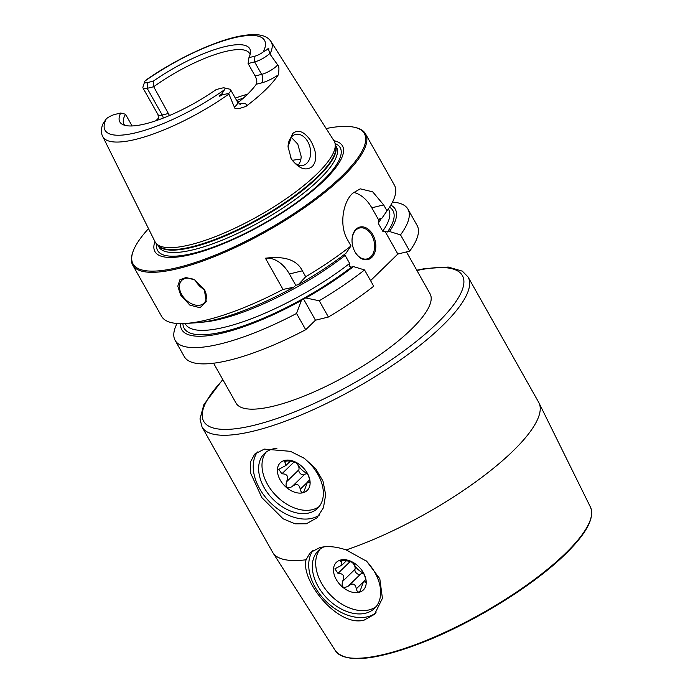 <?xml version="1.0" encoding="UTF-8"?>
<svg xmlns="http://www.w3.org/2000/svg" width="693" height="693" viewBox="0 0 693 693"><rect width="100%" height="100%" fill="white"/><g stroke="black" fill="none" stroke-linecap="round" stroke-linejoin="round"><path stroke-width="1.04" d="M326.178 128.534A132.761 36.149 150.6 0 1 354.625 127.339L355.708 127.59A133.61 36.383 150.6 0 1 365.514 133.879L394.412 185.161A133.61 36.383 150.6 0 1 388.227 209.121A133.61 36.383 150.6 0 1 386.997 210.845L381.947 218.165L379.929 218.667L378.681 220.028L371.794 207.813A33.931 23.371 76.2 0 0 353.621 192.403M365.514 133.879A133.61 36.383 150.6 0 1 343.191 176.343A133.61 36.383 -29.4 0 1 220.365 254.149A133.61 36.383 -29.4 0 1 132.701 265.064L161.599 316.346A133.61 36.383 150.6 0 0 185.3 323.466A133.61 36.383 150.6 0 0 283.013 289.44L293.849 287.162A122.574 33.377 150.6 0 1 195.963 322.799L185.3 323.466M293.849 287.162L295.772 285.273L298.336 284.65A122.574 33.377 150.6 0 0 345.963 253.257L351.013 245.937L347.661 239.986C338.764 225.416 343.044 201.862 352.711 193.234L360.213 188.834L372.678 191.822L383.645 204.894L386.997 210.845M378.958 219.317L378.196 223.198A116.649 31.757 -29.4 0 0 381.358 218.312M370.564 280.63L397.843 254.036L385.143 231.505L387.448 231.999L389.457 231.505A122.574 33.377 -29.4 0 0 390.817 205.111M392.498 202.07A133.61 36.383 150.6 0 1 407.952 209.182A133.61 36.383 150.6 0 1 400.528 234.866L389.457 231.505M400.528 234.866L409.693 251.126L397.843 254.036M353.473 266.588L364.553 269.949A133.61 36.383 150.6 0 1 319.248 300.771L305.856 297.981A122.574 33.377 -29.4 0 0 353.473 266.588L351.464 267.091L349.168 266.597L349.653 263.427L345.14 255.422L343.858 254.868M385.143 231.505L382.701 231.193L378.196 223.198M355.041 251.975A16.753 11.538 -103.8 0 1 354.53 251.022A16.753 11.538 -103.8 0 1 352.027 240.835A16.753 11.538 -103.8 0 1 359.554 227.139A16.753 11.538 -103.8 0 1 372.808 234.65A16.753 11.538 -103.8 0 1 371.838 257.354A16.753 11.538 -103.8 0 1 355.041 251.975M352.035 240.973A15.904 10.958 -103.8 0 1 359.528 228.014A15.904 10.958 -103.8 0 1 371.76 235.23A15.904 10.958 76.2 0 1 367.125 258.905A15.904 10.958 76.2 0 1 354.894 251.68A15.904 10.958 -103.8 0 1 354.469 250.901M364.553 269.949L373.709 286.209A133.61 36.383 150.6 0 1 328.413 317.03L315.462 320.209L303.291 298.614L305.856 297.981M388.227 209.121L382.129 217.897A122.574 33.377 150.6 0 1 381.947 218.165M351.013 245.937A133.61 36.383 150.6 0 1 305.717 276.75L298.336 284.65M407.952 209.182L417.108 225.442A133.61 36.383 150.6 0 1 409.693 251.126M175.138 340.367A133.61 36.383 150.6 0 0 296.552 313.461L305.708 329.721A133.61 36.383 150.6 0 1 184.295 356.626L175.138 340.367A133.61 36.383 150.6 0 1 177.053 323.466M305.708 329.721L315.462 320.209M406.462 251.914L430.067 293.806A111.348 30.319 -29.4 0 1 411.46 329.192A111.348 30.319 150.6 0 1 309.104 394.031A111.348 30.319 150.6 0 1 236.053 403.118L213.574 363.219M468.104 277.053L538.686 402.33A152.703 41.58 150.6 0 1 538.972 402.876A152.703 41.58 150.6 0 1 513.175 450.857A152.703 41.58 150.6 0 1 346.179 549.921L366.727 561.313L379.799 578.742L382.415 598.31L374.541 614.301L364.094 620.131C337.751 627.486 300.485 580.561 306.055 559.779A152.703 41.58 150.6 0 1 272.929 552.78A152.703 41.58 150.6 0 1 272.618 552.252L202.027 426.983A152.703 41.58 150.6 0 0 302.217 414.509A152.703 41.58 150.6 0 0 442.584 325.589A152.703 41.58 -29.4 0 0 468.104 277.053L462.335 271.154L448.241 267.056L424.844 268.589L416.77 270.201M376.056 612.681A44.534 29.929 45.7 0 1 367.524 616.787A44.534 29.929 -134.3 0 1 321.353 596.214A44.534 29.929 -134.3 0 1 312.933 550.459M306.055 559.779L310.239 552.59L319.828 547.6C327.295 545.763 336.079 546.534 346.179 549.921M306.401 523.769L295.097 523.821L283.082 518.797L261.867 497.652L250.485 472.825L250.346 462.11L254.738 454.097L264.328 449.099L290.454 451.342L304.34 458.333L315.653 468.598L322.99 481.115L325.667 494.759L323.432 507.778L316.926 517.87L306.401 523.769M319.456 515.003A44.534 29.929 45.7 0 1 312.023 518.295A44.534 29.929 -134.3 0 1 265.852 497.713A44.534 29.929 -134.3 0 1 257.432 451.957M303.101 457.519A38.176 25.658 45.7 0 1 317.637 508.29A38.176 25.658 45.7 0 1 309.017 512.959A38.176 25.658 -134.3 0 1 267.957 493.433A38.176 25.658 -134.3 0 1 264.336 453.62A38.176 25.658 -134.3 0 1 272.955 448.951A38.176 25.658 45.7 0 1 276.923 448.336M319.213 506.522A38.176 25.658 45.7 0 1 312.396 509.667A38.176 25.658 45.7 0 1 272.401 491.519A38.176 25.658 45.7 0 1 266.129 452.096M302.876 492.775A19.3 12.968 45.7 0 1 280.171 479.937A19.3 12.968 45.7 0 1 284.641 460.421A19.3 12.968 45.7 0 1 296.526 462.577A19.3 12.968 45.7 0 1 307.848 474.185A19.3 12.968 45.7 0 1 302.876 492.775M297.566 463.175L290.272 461.036L284.217 460.871M284.962 460.524C283.697 460.828 283.74 461.425 285.066 462.318L287.006 460.421M309.78 482.891L307.51 481.973L303.863 491.77L302.893 492.342C301.68 492.723 300.797 491.683 300.242 489.241C299.194 484 296.465 483.125 292.056 486.633C287.058 489.145 285.187 487.569 286.443 481.904C288.868 476.55 287.352 473.856 281.886 473.821L278.785 469.291L285.863 465.514L285.066 462.318M309.988 481.548L309.052 482.458C310.421 483.116 310.273 481.115 308.628 476.446L307.25 473.085M295.504 462.439A6.601 4.435 45.7 0 1 298.882 469.767A3.794 2.555 -134.3 0 0 300.597 473.795A3.794 2.555 -134.3 0 0 304.504 474.497A6.644 4.461 45.7 0 1 307.597 473.891M307.423 473.484A13.358 8.983 45.7 0 1 297.219 463.028M366.138 560.81A40.298 27.079 45.7 0 1 374.618 608.298A40.298 27.079 45.7 0 1 365.523 613.227A40.298 27.079 -134.3 0 1 322.176 592.628A40.298 27.079 -134.3 0 1 318.356 550.597A40.298 27.079 -134.3 0 1 323.882 546.881M376.204 606.548A40.298 27.079 45.7 0 1 368.893 609.944A40.298 27.079 45.7 0 1 326.62 590.713A40.298 27.079 45.7 0 1 320.149 549.064M358.974 592.342A19.3 12.968 45.7 0 1 336.27 579.504A19.3 12.968 45.7 0 1 340.739 559.979A19.3 12.968 45.7 0 1 352.624 562.136A19.3 12.968 45.7 0 1 363.946 573.743A19.3 12.968 45.7 0 1 358.974 592.342M353.673 562.733L346.37 560.602L340.315 560.438M341.06 560.083C339.804 560.386 339.839 560.992 341.173 561.876L343.113 559.987M365.878 582.449L363.608 581.531L359.962 591.337L358.991 591.909C357.779 592.281 356.895 591.25 356.341 588.807C355.292 583.558 352.564 582.692 348.163 586.2C343.156 588.712 341.285 587.127 342.541 581.462C344.975 576.117 343.459 573.423 337.993 573.388L334.884 568.849L341.97 565.072L341.173 561.876M366.086 581.106L365.15 582.025C366.519 582.674 366.372 580.673 364.726 576.013L363.349 572.652M351.602 561.997A6.601 4.435 45.7 0 1 354.989 569.325A3.794 2.555 -134.3 0 0 356.696 573.354A3.794 2.555 -134.3 0 0 360.611 574.064A6.644 4.461 45.7 0 1 363.704 573.457M363.53 573.05A13.358 8.983 45.7 0 1 353.326 562.595M292.359 160.326A72.107 19.638 150.6 0 1 300.857 159.451M290.566 157.484A15.904 10.958 76.2 0 0 290.904 158.108A15.904 10.958 76.2 0 0 303.136 165.332A15.904 10.958 76.2 0 0 307.77 141.658A15.904 10.958 76.2 0 0 295.539 134.433A15.904 10.958 76.2 0 0 288.045 147.193M297.739 165.454C299.939 163.253 301.083 160.239 301.169 156.41L297.782 144.109L291.181 137.24M310.386 140.194C316.744 151.455 317.437 160.187 312.465 166.389C305.925 171.414 298.865 168.893 291.277 158.836L288.037 146.821L292.472 133.714C297.895 129.071 303.863 131.237 310.386 140.194M102.443 124.861C101.031 129.886 101.126 133.758 102.729 136.486L155.015 241.736A102.737 27.971 -29.4 0 0 156.497 243.789A102.737 27.971 -29.4 0 0 225.953 232.259A102.737 27.971 -29.4 0 0 317.039 173.865A102.737 27.971 150.6 0 0 334.996 143.208A102.737 27.971 150.6 0 0 334.009 140.878L271.067 41.632A96.622 26.308 150.6 0 1 269.941 54.037L277.676 64.925C279.114 65.982 279.305 69.309 278.257 74.922A97.661 26.594 150.6 0 1 265.584 89.761A97.661 26.594 150.6 0 1 246.11 106.272C238.427 109.217 234.511 109.511 234.373 107.155L228.681 93.503L222.748 94.664C218.598 96.933 218.33 96.639 221.933 93.798L224.549 89.683A7.978 2.174 150.6 0 0 224.315 87.898L229.704 89.172A12.214 3.326 150.6 0 1 230.596 89.752A12.214 3.326 150.6 0 1 228.681 93.503M155.769 120.79L158.489 118.174M247.488 94.283A72.107 19.638 -29.4 0 0 235.308 98.111M271.067 41.632C267.896 36.989 261.408 32.121 240.107 36.088C214.709 40.861 175.624 59.208 145.998 80.05L145.045 80.986A7.978 2.174 150.6 0 0 144.672 81.696A7.978 2.174 150.6 0 0 147.41 82.597L153.344 81.133A74.558 20.305 150.6 0 1 250.511 52.114A74.558 20.305 150.6 0 1 248.943 57.64L248.094 63.539L255.111 75.979C256.869 79.245 257.259 81.999 256.28 84.225A72.107 19.638 -29.4 0 1 247.592 94.187A72.107 19.638 150.6 0 1 237.933 102.694M124.697 125.277A72.107 19.638 150.6 0 1 123.978 124.29A72.107 19.638 150.6 0 1 125.502 114.241L132.103 125.953M153.344 81.133L153.707 86.738L169.464 115.54M147.41 82.597L147.167 88.34L153.707 86.738A72.107 19.638 150.6 0 1 249.619 53.491A72.107 19.638 150.6 0 1 250.104 54.617M168.728 113.409L162.197 115.012L147.167 88.34A12.214 3.326 150.6 0 1 143.001 88.028A12.214 3.326 150.6 0 1 142.975 86.963L144.672 81.696M125.502 114.241L120.651 113.02L114.717 114.484A7.978 2.174 -29.4 0 0 106.332 118.737L102.772 124.16M248.943 57.64L254.877 56.176A7.978 2.174 -29.4 0 0 263.262 51.923L267.429 49.428C268.546 47.696 268.971 47.834 268.702 49.853L269.941 54.037M224.315 87.898A7.978 2.174 150.6 0 0 222.176 88.063L216.242 89.527A74.558 20.305 150.6 0 1 122.34 124.333A74.558 20.305 150.6 0 1 120.651 113.02M248.094 63.539L254.634 61.928A12.214 3.326 -29.4 0 0 269.577 53.621M333.905 140.714A107.632 29.305 150.6 0 1 324.497 180.137A107.632 29.305 -29.4 0 1 211.919 248.163A107.632 29.305 -29.4 0 1 154.929 241.562M148.51 228.647A132.761 36.149 -29.4 0 0 132.753 252.365A132.761 36.149 -29.4 0 0 204.218 259.373A132.761 36.149 -29.4 0 0 342.195 175.779A132.761 36.149 150.6 0 0 354.625 127.339M132.753 252.365L132.406 253.413A133.61 36.383 -29.4 0 0 132.701 265.064M319.248 300.771L328.413 317.03M295.772 285.273L289.414 273.986A33.931 23.371 76.2 0 0 265.419 258.212L283.013 289.44M265.419 258.212C284.719 255.804 297.028 260.005 302.365 270.807L305.717 276.75M204.253 289.284L206.271 301.706L200.017 307.727L189.856 305.111L180.656 295.088L177.789 286.174L179.885 279.764L186.096 277.503L194.655 279.903L204.253 289.284M296.552 313.461L301.36 300.493L303.291 298.614M180.526 323.605A122.574 33.377 -29.4 0 0 301.36 300.493M204.6 289.925A15.904 10.69 -134.3 0 1 204.011 303.136A15.904 10.69 -134.3 0 1 181.705 294.499A15.904 10.69 45.7 0 1 181.8 280.362A15.904 10.69 45.7 0 1 194.932 280.059M195.27 280.249A15.904 10.69 45.7 0 0 195.634 280.925A15.904 10.69 -134.3 0 0 204.47 289.683M371.794 207.813L383.645 204.894M201.758 322.228A116.649 31.757 -29.4 0 0 345.14 255.422M416.943 270.513A148.458 40.419 -29.4 0 1 437.595 322.765A148.458 40.419 150.6 0 1 258.324 424.203A148.458 40.419 150.6 0 1 222.929 379.825M272.929 552.78L335.438 650.831A146.379 39.856 150.6 0 0 432.103 637.976A146.379 39.856 150.6 0 0 565.731 553.127A146.379 39.856 -29.4 0 0 590.462 507.129L538.972 402.876M300.242 489.241L307.025 482.623M292.056 486.633L304.504 474.497M286.443 481.904L298.882 469.767M281.886 473.821L293.997 462.023M356.341 588.807L363.123 582.189M348.163 586.2L360.611 574.064M342.541 581.462L354.989 569.325M337.993 573.388L350.095 561.581M565.583 553.932A145.634 39.657 150.6 0 1 345.313 657.068M102.729 136.486A96.622 26.308 -29.4 0 0 228.881 94.083M239.795 101.178A84.832 23.103 -29.4 0 0 237.534 102.062M243.503 97.99A83.558 22.756 -29.4 0 0 236.685 100.546M163.236 118.079A6.358 4.383 -103.8 0 0 162.197 115.012A12.214 3.326 150.6 0 1 158.03 114.692L158.42 118.356L158.879 117.715M106.332 118.737A91.537 24.922 -29.4 0 0 136.261 132.658A91.537 24.922 -29.4 0 0 224.549 89.683M263.262 51.923A91.537 24.922 -29.4 0 0 233.324 38.002A91.537 24.922 -29.4 0 0 145.045 80.986M221.933 93.798L222.748 94.664M230.596 89.752L237.612 102.192A12.214 3.326 150.6 0 1 234.373 107.155M239.414 104.019L239.821 103.915A18.581 5.059 150.6 0 1 246.11 106.272M256.28 84.225L261.278 82.995A18.581 5.059 -29.4 0 0 278.257 74.922M255.111 75.979L261.642 74.376L254.634 61.928L254.877 56.176M261.278 82.995A6.358 4.383 76.2 0 0 261.642 74.376A12.214 3.326 -29.4 0 0 277.676 64.925M268.702 49.853L267.429 49.428M334.996 143.208L335.663 145.954A101.975 27.763 150.6 0 1 317.853 176.386A101.975 27.763 -29.4 0 1 227.434 234.338A101.975 27.763 -29.4 0 1 158.498 245.781L156.497 243.789M158.108 245.391A101.888 27.746 -29.4 0 0 225.918 235.655A101.888 27.746 -29.4 0 0 318.096 176.949A101.888 27.746 150.6 0 0 335.533 145.417M335.481 145.201L336.477 146.968A101.888 27.746 150.6 0 1 319.447 179.348A101.888 27.746 -29.4 0 1 225.788 238.678A101.888 27.746 -29.4 0 1 158.94 247.003L157.952 245.235M156.731 244.014A104.79 28.534 -29.4 0 0 216.831 245.798A104.79 28.534 -29.4 0 0 322.687 180.96A104.79 28.534 150.6 0 0 335.065 143.529M389.553 207.138A119.828 32.623 150.6 0 1 387.448 231.999M351.464 267.091A119.828 32.623 150.6 0 1 241.45 326.568A119.828 32.623 150.6 0 1 182.917 323.579M185.092 323.475L185.403 324.029A116.649 31.757 -29.4 0 0 349.653 263.427M382.701 231.193A116.649 31.757 -29.4 0 0 388.652 209.503L388.34 208.948M289.414 273.986L302.365 270.807M222.756 379.521L203.881 404.565L199.974 418.927L202.027 426.983M309.71 479.825L307.51 481.973M290.41 461.079L285.863 465.514M365.809 579.391L363.608 581.531M346.517 560.637L341.97 565.072M335.438 650.831C345.755 663.071 373.544 660.767 418.815 643.927C470.348 624.592 533.134 586.105 565.705 553.846C586.599 533.359 594.854 517.784 590.462 507.129M143.001 88.028L158.03 114.692M237.612 102.192L240.532 104.426"/></g></svg>
